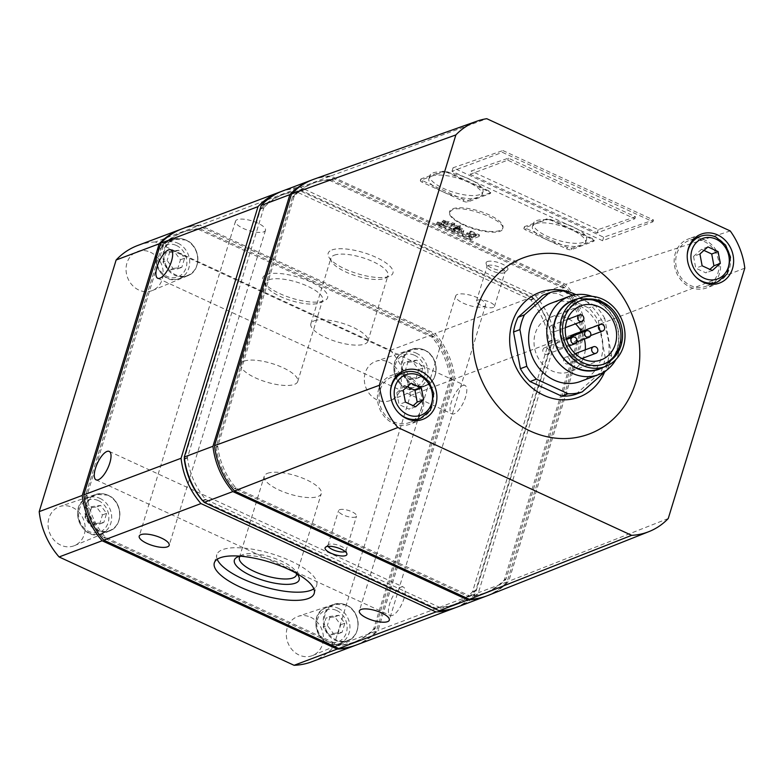 <?xml version="1.0" encoding="UTF-8"?>
<svg xmlns="http://www.w3.org/2000/svg" width="784" height="784" viewBox="0 0 784 784"><rect width="100%" height="100%" fill="white"/><g stroke="black" fill="none" stroke-linecap="round" stroke-linejoin="round"><path stroke-width="0.59" stroke-dasharray="3.92 2.94" d="M84.966 517.234L87.749 508.14L96.491 506.983L102.449 514.921L99.676 524.016L90.924 525.172L84.966 517.234L89.111 515.676L95.07 523.614L90.924 525.172M323.224 627.092L326.007 617.998L334.748 616.841L340.717 624.779L337.933 633.874L329.192 635.03L323.224 627.092L327.369 625.534L333.337 633.472L329.192 635.03M162.974 262.091L165.747 252.997L174.489 251.85L180.457 259.778L177.674 268.873L168.932 270.029L162.974 262.091L167.119 260.533L173.078 268.471L168.932 270.029M401.232 371.949L404.005 362.865L412.756 361.708L418.715 369.636L415.932 378.731L407.19 379.887L401.232 371.949L405.377 370.391L411.335 378.329L407.19 379.887M424.428 350.027A19.149 16.699 -110.6 0 1 436.139 368.196A19.149 16.699 -110.6 0 1 425.869 385.277A19.149 16.699 -110.6 0 1 403.495 373.233A19.149 16.699 -110.6 0 1 412.384 349.429A19.149 16.699 -110.6 0 1 424.428 350.027M186.171 240.169A19.149 16.699 -110.6 0 1 197.882 258.338A19.149 16.699 -110.6 0 1 187.611 275.419A19.149 16.699 -110.6 0 1 165.238 263.375A19.149 16.699 -110.6 0 1 174.126 239.571A19.149 16.699 -110.6 0 1 186.171 240.169M346.42 605.17A19.149 16.699 -110.6 0 1 358.131 623.339A19.149 16.699 -110.6 0 1 347.871 640.41A19.149 16.699 -110.6 0 1 325.497 628.376A19.149 16.699 -110.6 0 1 334.386 604.572A19.149 16.699 -110.6 0 1 346.42 605.17M108.163 495.312A19.149 16.699 -110.6 0 1 119.874 513.481A19.149 16.699 -110.6 0 1 109.613 530.552A19.149 16.699 -110.6 0 1 87.24 518.518A19.149 16.699 -110.6 0 1 96.128 494.714A19.149 16.699 -110.6 0 1 108.163 495.312M730.227 230.947L565.744 284.347L330.75 175.998L486.776 118.698M330.75 175.998A73.108 63.769 69.4 0 0 313.953 179.203M744.8 268.157L585.638 329.652A73.108 63.769 69.4 0 0 565.744 284.347M330.172 179.467A69.629 60.731 69.4 0 0 314.247 182.799A69.629 60.731 69.4 0 0 294.412 195.892A1.392 1.215 69.4 0 0 294.127 196.392L217.805 446.018A1.392 1.215 69.4 0 0 217.756 446.635A69.629 60.731 69.4 0 0 235.876 487.893A1.392 1.215 69.4 0 0 236.347 488.265L469.469 595.752A1.392 1.215 69.4 0 0 470.018 595.86A69.629 60.731 69.4 0 0 485.943 592.528A69.629 60.731 69.4 0 0 505.778 579.435A1.392 1.215 69.4 0 0 506.072 578.935L582.385 329.309A1.392 1.215 69.4 0 0 582.434 328.692A69.629 60.731 69.4 0 0 564.323 287.434A1.392 1.215 69.4 0 0 563.843 287.062L330.73 179.575A1.392 1.215 69.4 0 0 330.172 179.467L328.574 180.065A69.629 60.731 69.4 0 0 312.649 183.397A69.629 60.731 69.4 0 0 292.824 196.49A1.392 1.215 69.4 0 0 292.53 196.99L216.208 446.625A1.392 1.215 69.4 0 0 216.159 447.233A69.629 60.731 69.4 0 0 234.279 488.501A1.392 1.215 69.4 0 0 234.759 488.863L467.872 596.35A1.392 1.215 69.4 0 0 468.43 596.457A69.629 60.731 69.4 0 0 484.355 593.125A69.629 60.731 69.4 0 0 504.181 580.033A1.392 1.215 69.4 0 0 504.475 579.533L580.797 329.907A1.392 1.215 69.4 0 0 580.846 329.3A69.629 60.731 69.4 0 0 562.726 288.032A1.392 1.215 69.4 0 0 562.246 287.659L329.133 180.173A1.392 1.215 69.4 0 0 328.574 180.065M264.13 207.29A1.392 1.215 69.4 0 0 263.836 207.789L187.513 457.415A1.392 1.215 69.4 0 0 187.464 458.023A69.629 60.731 69.4 0 0 205.584 499.29A1.392 1.215 69.4 0 0 206.065 499.663L439.177 607.149A1.392 1.215 69.4 0 0 439.736 607.257A69.629 60.731 69.4 0 0 455.661 603.915A69.629 60.731 69.4 0 0 475.486 590.832A1.392 1.215 69.4 0 0 475.78 590.332L552.103 340.697A1.392 1.215 69.4 0 0 552.152 340.089A69.629 60.731 69.4 0 0 534.031 298.822A1.392 1.215 69.4 0 0 533.551 298.459L300.439 190.973A1.392 1.215 69.4 0 0 299.88 190.865A69.629 60.731 69.4 0 0 283.955 194.197A69.629 60.731 69.4 0 0 264.13 207.29L260.935 208.485A1.392 1.215 69.4 0 0 260.651 208.985L184.416 458.326M202.86 500.849A1.392 1.215 69.4 0 0 202.87 500.858L435.992 608.345A1.392 1.215 69.4 0 0 436.541 608.453A69.629 60.731 69.4 0 0 452.466 605.121A69.629 60.731 69.4 0 0 472.301 592.028A1.392 1.215 69.4 0 0 472.595 591.528L548.908 341.902A1.392 1.215 69.4 0 0 548.957 341.285A69.629 60.731 69.4 0 0 530.846 300.027A1.392 1.215 69.4 0 0 530.366 299.655L297.254 192.168A1.392 1.215 69.4 0 0 296.695 192.06A69.629 60.731 69.4 0 0 280.77 195.392A69.629 60.731 69.4 0 0 260.935 208.485M455.279 607.757A73.108 63.769 69.4 0 0 475.222 593.89L552.161 342.255A73.108 63.769 69.4 0 0 532.267 296.94L297.273 188.591L200.028 225.175A73.108 63.769 69.4 0 0 182.3 228.722M297.273 188.591A73.108 63.769 69.4 0 0 281.142 191.561M356.455 644.958A73.108 63.769 69.4 0 0 377.986 630.473L454.916 378.839A73.108 63.769 69.4 0 0 435.022 333.523L200.028 225.175M475.222 593.89L377.986 630.473M462.756 385.483A15.67 5.743 114.8 0 1 464.981 385.434A15.67 5.743 114.8 0 1 463.638 402.065A15.67 5.743 114.8 0 1 451.868 413.883A15.67 5.743 114.8 0 1 452.133 399.811A15.67 5.743 114.8 0 1 462.756 385.483M401.124 587.079A15.67 5.743 114.8 0 1 403.348 587.03A15.67 5.743 114.8 0 1 402.006 603.66A15.67 5.743 114.8 0 1 390.236 615.479A15.67 5.743 114.8 0 1 390.501 601.406A15.67 5.743 114.8 0 1 401.124 587.079M552.161 342.255L454.916 378.839M532.267 296.94L435.022 333.523M331.955 249.959A33.869 10.966 17 0 1 375.379 257.005A33.869 10.966 17 0 1 389.903 276.046A33.869 10.966 17 0 1 357.357 273.645A33.869 10.966 17 0 1 329.045 257.446A33.869 10.966 17 0 1 331.955 249.959M483.875 306.662A15.67 5.076 -163 0 0 485.619 305.143A15.67 5.076 -163 0 0 472.125 295.705A15.67 5.076 -163 0 0 455.651 295.98A15.67 5.076 -163 0 0 466.225 304.408A15.67 5.076 -163 0 0 483.875 306.662M263.738 231.858A15.67 5.076 -163 0 0 265.482 230.329A15.67 5.076 -163 0 0 251.987 220.902A15.67 5.076 -163 0 0 235.514 221.166A15.67 5.076 -163 0 0 246.088 229.604A15.67 5.076 -163 0 0 263.738 231.858M199.45 228.644A69.629 60.731 69.4 0 0 183.525 231.976A69.629 60.731 69.4 0 0 163.689 245.069A1.392 1.215 69.4 0 0 163.405 245.568L87.083 495.204A1.392 1.215 69.4 0 0 87.034 495.811A69.629 60.731 69.4 0 0 105.154 537.079A1.392 1.215 69.4 0 0 105.634 537.442L338.747 644.928A1.392 1.215 69.4 0 0 339.305 645.036A69.629 60.731 69.4 0 0 355.23 641.704A69.629 60.731 69.4 0 0 375.056 628.611A1.392 1.215 69.4 0 0 375.35 628.111L451.672 378.486A1.392 1.215 69.4 0 0 451.721 377.868A69.629 60.731 69.4 0 0 433.601 336.61A1.392 1.215 69.4 0 0 433.121 336.238L200.008 228.752A1.392 1.215 69.4 0 0 199.45 228.644L197.852 229.242A69.629 60.731 69.4 0 0 181.937 232.583A69.629 60.731 69.4 0 0 162.102 245.666A1.392 1.215 69.4 0 0 161.808 246.166L85.485 495.802A1.392 1.215 69.4 0 0 85.436 496.409A69.629 60.731 69.4 0 0 103.557 537.677A1.392 1.215 69.4 0 0 104.037 538.04L337.149 645.526A1.392 1.215 69.4 0 0 337.708 645.634A69.629 60.731 69.4 0 0 353.633 642.302A69.629 60.731 69.4 0 0 373.468 629.209A1.392 1.215 69.4 0 0 373.752 628.719L450.075 379.084A1.392 1.215 69.4 0 0 450.124 378.476A69.629 60.731 69.4 0 0 432.004 337.208A1.392 1.215 69.4 0 0 431.523 336.836L198.411 229.349A1.392 1.215 69.4 0 0 197.852 229.242M311.816 661.755A73.108 63.769 69.4 0 0 333.347 647.27L410.277 395.626A73.108 63.769 69.4 0 0 390.383 350.311L155.399 241.962L198.44 225.772A73.108 63.769 69.4 0 0 181.506 229.026M155.399 241.962A73.108 63.769 69.4 0 0 137.661 245.51M355.652 645.252A73.108 63.769 69.4 0 0 376.389 631.071L453.319 379.436A73.108 63.769 69.4 0 0 433.425 334.121L198.44 225.772M333.347 647.27L376.389 631.071M410.277 395.626L453.319 379.436M390.383 350.311L433.425 334.121M266.599 274.547A33.869 10.966 17 0 1 310.023 281.593A33.869 10.966 17 0 1 324.547 300.635A33.869 10.966 17 0 1 292.001 298.234A33.869 10.966 17 0 1 263.679 282.034A33.869 10.966 17 0 1 266.599 274.547M388.648 362.09A20.894 18.218 -110.6 0 1 401.408 381.592A20.894 18.218 -110.6 0 1 390.755 400.33A20.894 18.218 -110.6 0 1 365.824 387.404A20.894 18.218 -110.6 0 1 376.055 361.248A20.894 18.218 -110.6 0 1 388.648 362.09M150.391 252.232A20.894 18.218 -110.6 0 1 163.15 271.734A20.894 18.218 -110.6 0 1 152.498 290.472A20.894 18.218 -110.6 0 1 127.557 277.546A20.894 18.218 -110.6 0 1 137.788 251.39A20.894 18.218 -110.6 0 1 150.391 252.232M310.65 617.233A20.894 18.218 -110.6 0 1 323.4 636.735A20.894 18.218 -110.6 0 1 312.747 655.473A20.894 18.218 -110.6 0 1 287.816 642.547A20.894 18.218 -110.6 0 1 298.047 616.391A20.894 18.218 -110.6 0 1 310.65 617.233M72.383 507.375A20.894 18.218 -110.6 0 1 85.142 526.877A20.894 18.218 -110.6 0 1 74.49 545.615A20.894 18.218 -110.6 0 1 49.559 532.689A20.894 18.218 -110.6 0 1 59.79 506.533A20.894 18.218 -110.6 0 1 72.383 507.375M486.374 596.075A73.108 63.769 69.4 0 0 507.111 581.895L584.041 330.26A73.108 63.769 69.4 0 0 564.147 284.945L329.162 176.596L300.468 187.386A73.108 63.769 69.4 0 0 282.73 190.933M329.162 176.596A73.108 63.769 69.4 0 0 312.228 179.85M456.886 607.179A73.108 63.769 69.4 0 0 478.416 592.694L555.346 341.05A73.108 63.769 69.4 0 0 535.452 295.735L300.468 187.386M507.111 581.895L478.416 592.694M584.041 330.26L555.346 341.05M564.147 284.945L535.452 295.735M487.374 261.562A11.407 3.695 17 0 1 501.26 263.61A11.407 3.695 17 0 1 507.503 269.97A11.407 3.695 17 0 1 495.939 269.539A11.407 3.695 17 0 1 486.109 263.434A11.407 3.695 17 0 1 487.374 261.562M488.099 595.428A73.108 63.769 69.4 0 0 508.698 581.297L585.638 329.652M668.252 518.528L508.698 581.297M217.207 559.276A52.224 16.915 17 0 1 216.835 554.68A52.224 16.915 17 0 1 222.646 549.613A52.224 16.915 17 0 1 281.495 557.11A52.224 16.915 17 0 1 316.716 585.217A52.224 16.915 17 0 1 313.835 588.823M240.149 556.17A33.869 10.966 17 0 1 269.98 559.462A33.869 10.966 17 0 1 296.548 573.408M240.218 556.179A29.821 9.663 17 0 1 242.06 554.935A29.821 9.663 17 0 1 242.697 554.67A29.821 9.663 17 0 1 271.401 557.267A29.821 9.663 17 0 1 295.656 571.32A29.821 9.663 17 0 1 296.489 573.378M267.579 473.291A29.821 9.663 17 0 1 301.174 477.574A29.821 9.663 17 0 1 321.293 493.626A29.821 9.663 17 0 1 289.953 494.145A29.821 9.663 17 0 1 264.257 476.182A29.821 9.663 17 0 1 267.579 473.291M314.188 320.832A29.821 9.663 17 0 1 347.792 325.115A29.821 9.663 17 0 1 367.902 341.167A29.821 9.663 17 0 1 336.561 341.687A29.821 9.663 17 0 1 310.866 323.733A29.821 9.663 17 0 1 314.188 320.832M334.249 255.192A29.821 9.663 17 0 1 367.853 259.484A29.821 9.663 17 0 1 387.972 275.537A29.821 9.663 17 0 1 385.277 278.173A29.821 9.663 17 0 1 356.622 276.056A29.821 9.663 17 0 1 331.691 261.787A29.821 9.663 17 0 1 330.926 258.093A29.821 9.663 17 0 1 334.249 255.192M244.01 361.169A29.821 9.663 17 0 1 277.614 365.462A29.821 9.663 17 0 1 297.724 381.514A29.821 9.663 17 0 1 266.384 382.024A29.821 9.663 17 0 1 240.688 364.07A29.821 9.663 17 0 1 244.01 361.169M268.892 279.79A29.821 9.663 17 0 1 302.497 284.073A29.821 9.663 17 0 1 322.606 300.125A29.821 9.663 17 0 1 319.921 302.761A29.821 9.663 17 0 1 291.266 300.644A29.821 9.663 17 0 1 266.325 286.376A29.821 9.663 17 0 1 265.57 282.681A29.821 9.663 17 0 1 268.892 279.79M477.515 300.145A9.398 3.048 17 0 1 488.109 301.487A9.398 3.048 17 0 1 494.449 306.554A9.398 3.048 17 0 1 484.571 306.711A9.398 3.048 17 0 1 476.476 301.056A9.398 3.048 17 0 1 477.515 300.145M488.109 265.492A9.398 3.048 17 0 1 498.702 266.844A9.398 3.048 17 0 1 505.043 271.901A9.398 3.048 17 0 1 504.69 272.42A9.398 3.048 17 0 1 495.165 272.068A9.398 3.048 17 0 1 487.07 267.04A9.398 3.048 17 0 1 487.07 266.403A9.398 3.048 17 0 1 488.109 265.492M328.173 546.34A9.398 3.048 17 0 1 327.977 545.252A9.398 3.048 17 0 1 328.329 544.733A9.398 3.048 17 0 1 329.025 544.341A9.398 3.048 17 0 1 338.747 545.38A9.398 3.048 17 0 1 345.96 550.123A9.398 3.048 17 0 1 345.96 550.75A9.398 3.048 17 0 1 345.195 551.544M339.619 509.698A9.398 3.048 17 0 1 350.213 511.041A9.398 3.048 17 0 1 356.553 516.107A9.398 3.048 17 0 1 346.665 516.264A9.398 3.048 17 0 1 338.57 510.609A9.398 3.048 17 0 1 339.619 509.698M449.075 221.5L447.615 222.705L442.558 224.253L439.216 223.538L437.031 222.45L437.56 221.98L441.764 223.077L445.577 221.764L442.499 220.343L443.313 220.059L446.39 221.48L449.075 221.5L447.135 224.283L447.615 222.705M452.299 222.764L454.896 223.714L452.299 222.764L451.839 224.253L453.72 224.547L454.171 223.087M450.712 223.469L452.74 224.4L446.174 226.674L444.146 225.733L450.712 223.469L450.241 225.018L452.27 225.959L452.74 224.4M463.903 230.545L461.707 231.829L459.787 231.966C455.896 231.486 453.279 230.369 451.947 228.624L449.134 228.036L458.434 224.822L460.463 225.753L456.896 226.968C461.002 227.781 463.334 228.967 463.903 230.545L463.422 232.133A9.31 3.018 17 0 1 463.393 232.221A9.31 3.018 17 0 1 462.785 232.926A15.17 4.91 17 0 1 461.188 233.524A9.222 2.989 17 0 1 459.257 233.701L459.787 231.966M456.406 228.556L457.209 226.831M471.086 231.104L479.543 235.004L470.802 238.022L462.344 234.122L463.324 233.789L469.714 236.729L472.821 235.661L466.852 232.907L467.823 232.574L473.791 235.327L476.486 234.387L470.106 231.447L471.086 231.104L470.635 232.583L479.093 236.484L479.543 235.004M463.393 224.939C453.534 220.186 448.879 215.963 449.428 212.268L452.476 209.73C464.53 204.604 506.582 220.686 502.593 228.899C501.505 234.749 479.259 232.505 463.393 224.939M502.916 150.557L653.523 220L603.68 237.219L453.074 167.776L502.916 150.557L502.377 152.331L652.984 221.774L602.602 240.727L452.005 171.284L502.377 152.331M551.348 219.706L592.537 238.689L594.282 240.276L571.81 248.224L567.293 247.411L526.113 228.418L524.369 226.841L524.751 226.517L546.83 218.893L551.348 219.706L551.152 220.343L592.341 239.336A3.479 1.127 17 0 1 594.076 240.953A3.479 1.127 17 0 1 593.684 241.296L571.369 249.684A3.479 1.127 17 0 1 566.832 248.93L525.652 229.947A3.479 1.127 17 0 1 523.918 228.33A3.479 1.127 17 0 1 524.3 227.987L546.624 219.589A3.479 1.127 17 0 1 551.152 220.343M447.811 171.961L488.991 190.953L490.735 192.541L490.353 192.854L468.273 200.479L463.756 199.665L422.576 180.683L420.832 179.095L421.214 178.781L443.293 171.157L447.811 171.961L447.615 172.607L488.795 191.59A3.479 1.127 17 0 1 490.529 193.217A3.479 1.127 17 0 1 490.147 193.55L467.823 201.949A3.479 1.127 17 0 1 463.295 201.194L422.106 182.202A3.479 1.127 17 0 1 420.371 180.585A3.479 1.127 17 0 1 420.763 180.251L443.078 171.853A3.479 1.127 17 0 1 447.615 172.607M535.521 223.812A27.783 8.996 17 0 1 566.822 227.811A27.783 8.996 17 0 1 585.56 242.766A27.783 8.996 17 0 1 556.366 243.246A27.783 8.996 17 0 1 532.424 226.517A27.783 8.996 17 0 1 535.521 223.812M431.984 176.077A27.783 8.996 17 0 1 463.285 180.065A27.783 8.996 17 0 1 482.023 195.02A27.783 8.996 17 0 1 452.819 195.5A27.783 8.996 17 0 1 428.887 178.772A27.783 8.996 17 0 1 431.984 176.077M653.523 220L652.984 221.774M453.074 167.776L452.005 171.284M603.68 237.219L602.602 240.727M470.145 174.313L597.212 232.897L634.834 218.746L507.767 160.152L470.145 174.313L471.145 171.02L508.375 158.162L635.442 216.756L634.834 218.746M508.375 158.162L507.767 160.152M635.442 216.756L598.221 229.614L471.145 171.02M598.221 229.614L597.212 232.897M452.77 208.779A27.852 9.026 17 0 1 489.049 214.836A27.852 9.026 17 0 1 502.936 227.781A27.852 9.026 17 0 1 473.663 228.262A27.852 9.026 17 0 1 449.663 211.494A27.852 9.026 17 0 1 452.77 208.779M536.481 220.667A27.783 8.996 17 0 1 572.673 226.703A27.783 8.996 17 0 1 586.52 239.62A27.783 8.996 17 0 1 557.326 240.1A27.783 8.996 17 0 1 533.385 223.371A27.783 8.996 17 0 1 536.481 220.667M432.944 172.931A27.783 8.996 17 0 1 469.136 178.968A27.783 8.996 17 0 1 482.983 191.874A27.783 8.996 17 0 1 453.789 192.354A27.783 8.996 17 0 1 429.848 175.626A27.783 8.996 17 0 1 432.944 172.931M575.966 294.686A55.929 48.775 -110.6 0 1 604.631 371.988M575.887 394.274L600.711 372.204A52.224 45.55 69.4 0 0 605.209 357.484L598.349 320.803A52.224 45.55 69.4 0 0 588.696 307.955L557.012 293.343A52.224 45.55 69.4 0 0 542.861 295.215M606.591 370.244L600.711 372.204M607.081 369.803A52.224 45.55 69.4 0 0 611.589 355.083L605.209 357.484M611.589 355.083L604.729 318.402L598.349 320.803M604.729 318.402A52.224 45.55 69.4 0 0 595.076 305.554L588.696 307.955M563.392 290.942L557.012 293.343M595.076 305.554L572.82 295.294M580.464 381.445A41.777 36.436 69.4 0 0 602.857 344.186A41.777 36.436 69.4 0 0 577.308 304.545A41.777 36.436 69.4 0 0 551.044 303.241M582.943 359.013A28.9 25.206 -110.6 0 1 569.87 371.675A28.9 25.206 -110.6 0 1 536.109 353.496A28.9 25.206 -110.6 0 1 549.515 317.579A28.9 25.206 -110.6 0 1 567.685 318.48A28.9 25.206 -110.6 0 1 567.694 318.48M568.674 318.961A28.9 25.206 -110.6 0 1 575.485 323.841M581.385 331.603A28.9 25.206 -110.6 0 1 584.335 339.07M585.266 349.85A28.9 25.206 -110.6 0 1 583.365 358.004M562.638 345.979A3.479 3.038 69.4 0 0 558.463 341.363A3.479 3.038 69.4 0 0 560.923 347.88A3.479 3.038 69.4 0 0 562.638 345.979M546.85 347.822A3.479 3.038 -110.6 0 1 547.114 354.221A3.479 3.038 -110.6 0 1 544.664 347.704A3.479 3.038 -110.6 0 1 546.85 347.822M553.661 325.546A3.479 3.038 -110.6 0 1 553.925 331.955A3.479 3.038 -110.6 0 1 551.475 325.438A3.479 3.038 -110.6 0 1 553.661 325.546M567.655 357.406A3.479 3.038 -110.6 0 1 567.91 363.815A3.479 3.038 -110.6 0 1 565.46 357.298A3.479 3.038 -110.6 0 1 567.655 357.406M572.271 335.023A3.479 3.038 -110.6 0 1 574.721 341.54A3.479 3.038 -110.6 0 1 570.595 336.806M603.621 364.168A33.771 29.449 -110.6 0 1 602.827 364.482A33.771 29.449 -110.6 0 1 563.373 343.245A33.771 29.449 -110.6 0 1 579.043 301.262A33.771 29.449 -110.6 0 1 579.846 300.978M573.28 300.458A36.554 31.879 -110.6 0 1 596.271 301.595A36.554 31.879 -110.6 0 1 618.625 336.277A36.554 31.879 -110.6 0 1 599.025 368.882M577.416 298.9A36.907 32.183 -110.6 0 1 596.359 301.281A36.907 32.183 -110.6 0 1 618.752 333.798A36.907 32.183 -110.6 0 1 603.161 367.333M592.185 296.372A41.777 36.436 -110.6 0 1 595.477 297.714A41.777 36.436 -110.6 0 1 615.93 359.493M696.427 237.807A26.107 22.775 -110.6 0 1 704.581 239.865A26.107 22.775 -110.6 0 1 713.597 283.426M712.646 284.298A26.107 22.775 -110.6 0 1 706.551 287.934A26.107 22.775 -110.6 0 1 676.043 271.509A26.107 22.775 -110.6 0 1 688.166 239.051A26.107 22.775 -110.6 0 1 695.143 237.768M704.101 241.443A24.373 21.256 -110.6 0 1 719.006 264.571A24.373 21.256 -110.6 0 1 705.943 286.297A24.373 21.256 -110.6 0 1 677.464 270.98A24.373 21.256 -110.6 0 1 688.773 240.678A24.373 21.256 -110.6 0 1 704.101 241.443M399.693 374.115A26.107 22.775 -110.6 0 1 407.837 376.183A26.107 22.775 -110.6 0 1 416.853 419.734M415.902 420.606A26.107 22.775 -110.6 0 1 409.816 424.242A26.107 22.775 -110.6 0 1 379.299 407.827A26.107 22.775 -110.6 0 1 391.422 375.369A26.107 22.775 -110.6 0 1 398.399 374.086M407.357 377.761A24.373 21.256 -110.6 0 1 422.262 400.879A24.373 21.256 -110.6 0 1 409.199 422.615A24.373 21.256 -110.6 0 1 380.72 407.288A24.373 21.256 -110.6 0 1 392.039 376.996A24.373 21.256 -110.6 0 1 407.357 377.761M411.335 378.329L420.077 377.173L422.86 368.078L416.902 360.14L408.15 361.297L404.005 362.865M408.15 361.297L405.377 370.391M420.077 377.173L415.932 378.731M422.86 368.078L418.715 369.636M416.902 360.14L412.756 361.708M173.078 268.471L181.819 267.315L184.603 258.22L178.634 250.282L169.893 251.439L165.747 252.997M169.893 251.439L167.119 260.533M181.819 267.315L177.674 268.873M184.603 258.22L180.457 259.778M178.634 250.282L174.489 251.85M333.337 633.472L342.079 632.316L344.852 623.221L338.894 615.283L330.152 616.44L326.007 617.998M330.152 616.44L327.369 625.534M342.079 632.316L337.933 633.874M344.852 623.221L340.717 624.779M338.894 615.283L334.748 616.841M95.07 523.614L103.821 522.458L106.595 513.363L100.636 505.425L91.895 506.582L87.749 508.14M91.895 506.582L89.111 515.676M103.821 522.458L99.676 524.016M106.595 513.363L102.449 514.921M100.636 505.425L96.491 506.983M403.182 390.314L396.802 392.706L399.007 404.505L409.199 409.209L413.158 405.691M411.169 383.209L404.789 385.61L396.802 392.706M405.387 402.104L399.007 404.505M415.579 406.808L409.199 409.209M407.21 386.728L404.789 385.61M699.926 253.996L693.546 256.397L695.751 268.197L705.943 272.891L709.892 269.373M707.903 246.891L701.533 249.292L693.546 256.397M702.131 265.796L695.751 268.197M712.323 270.49L705.943 272.891M703.954 250.41L701.533 249.292M479.093 236.484L470.263 239.806L470.802 238.022M470.263 239.806L461.796 235.906L462.344 234.122M461.796 235.906L462.785 235.533L463.324 233.789M462.785 235.533L469.175 238.473L469.714 236.729M469.175 238.473L472.321 237.297L472.821 235.661M472.321 237.297L466.353 234.543L466.852 232.907M466.353 234.543L467.333 234.181L467.823 232.574M467.333 234.181L473.301 236.925L473.791 235.327M473.301 236.925L476.025 235.896L476.486 234.387M476.025 235.896L469.636 232.956L470.106 231.447M469.636 232.956L470.635 232.583M459.257 233.701A5.145 1.666 17 0 1 454.348 232.564A5.145 1.666 17 0 1 451.417 230.369L451.947 228.624M451.417 230.369L448.585 229.81L449.134 228.036M448.585 229.81L457.983 226.272L458.434 224.822M457.983 226.272L460.012 227.213L460.463 225.753M460.012 227.213L457.386 228.203L457.856 226.654M457.386 228.203A33.555 10.868 17 0 1 456.729 228.389M461.149 231.26A5.596 1.813 17 0 1 461.119 231.466A5.596 1.813 17 0 1 460.874 231.809A13.357 4.332 17 0 1 458.679 232.632A5.057 1.637 17 0 1 457.376 232.681A3.067 0.99 17 0 1 454.514 231.888A5.341 1.735 17 0 1 453.769 231.515A2.901 0.941 17 0 1 452.691 230.349A2.901 0.941 17 0 1 452.701 230.31A5.282 1.715 17 0 1 452.878 230.065A9.143 2.96 17 0 1 453.201 229.83A13.985 4.528 17 0 1 453.916 229.506A17.003 5.508 17 0 1 454.534 229.31A11.623 3.763 17 0 1 455.161 229.163A6.056 1.96 17 0 1 455.798 229.095A4.087 1.323 17 0 1 456.464 229.104A2.852 0.921 17 0 1 458.718 229.634A4.998 1.617 17 0 1 459.591 229.996A2.94 0.951 17 0 1 461.149 231.26L461.639 229.663L457.905 230.947L454.308 229.761L453.23 228.585L456.954 227.507L461.639 229.663M459.591 229.996L460.071 228.418M458.718 229.634L459.208 228.046M453.916 229.506L454.426 227.84M452.701 230.31L453.23 228.585M453.769 231.515L454.308 229.761M454.514 231.888L455.053 230.133M457.376 232.681L457.905 230.947M456.406 228.575A5.096 1.646 17 0 1 463.422 232.133M452.27 225.959L445.635 228.448L446.174 226.674M445.635 228.448L443.607 227.517L444.146 225.733M443.607 227.517L450.241 225.018M453.72 224.547L454.446 225.194L454.671 223.861M454.22 225.351L451.839 224.253M447.135 224.283L443.283 225.733A9.575 3.097 17 0 1 442.666 225.91A5.302 1.715 17 0 1 442.029 225.998L442.558 224.253M442.029 225.998A2.93 0.951 17 0 1 439.363 225.576A4.792 1.548 17 0 1 438.677 225.322L439.216 223.538M438.677 225.322A6.899 2.234 17 0 1 436.492 224.234L437.031 222.45M436.492 224.234L437.56 221.98M441.764 223.077L441.245 224.792A5.508 1.784 17 0 1 440.647 224.939A1.686 0.549 17 0 1 438.56 224.538A9.241 2.999 17 0 1 437.668 224.087A5.851 1.891 17 0 1 437.031 223.724M438.56 224.538L439.099 222.783M440.647 224.939L441.167 223.215M441.245 224.792L445.096 223.342L445.577 221.764M445.096 223.342L442.019 221.921L442.499 220.343M442.019 221.921L442.842 221.607L443.313 220.059M442.842 221.607L445.92 223.028L446.39 221.48M445.92 223.028L448.615 222.999M98.431 500.643A17.062 14.876 -110.6 0 1 103.831 529.553A17.062 14.876 -110.6 0 1 78.87 518.038A17.062 14.876 -110.6 0 1 98.431 500.643M336.689 610.501A17.062 14.876 -110.6 0 1 342.089 639.411A17.062 14.876 -110.6 0 1 317.128 627.896A17.062 14.876 -110.6 0 1 336.689 610.501M176.429 245.5A17.062 14.876 -110.6 0 1 181.839 274.41A17.062 14.876 -110.6 0 1 156.869 262.905A17.062 14.876 -110.6 0 1 176.429 245.5M414.687 355.358A17.062 14.876 -110.6 0 1 420.097 384.268A17.062 14.876 -110.6 0 1 395.126 372.763A17.062 14.876 -110.6 0 1 414.687 355.358M423.997 349.889A19.531 17.032 -110.6 0 1 435.924 368.117A19.531 17.032 -110.6 0 1 425.967 385.63A19.531 17.032 -110.6 0 1 402.653 373.547A19.531 17.032 -110.6 0 1 412.217 349.096A19.531 17.032 -110.6 0 1 423.997 349.889M185.739 240.031A19.531 17.032 -110.6 0 1 197.666 258.259A19.531 17.032 -110.6 0 1 187.709 275.772A19.531 17.032 -110.6 0 1 164.395 263.689A19.531 17.032 -110.6 0 1 173.96 239.238A19.531 17.032 -110.6 0 1 185.739 240.031M345.999 605.023A19.531 17.032 -110.6 0 1 357.925 623.251A19.531 17.032 -110.6 0 1 347.959 640.773A19.531 17.032 -110.6 0 1 324.654 628.69A19.531 17.032 -110.6 0 1 334.219 604.239A19.531 17.032 -110.6 0 1 345.999 605.023M107.731 495.165A19.531 17.032 -110.6 0 1 119.658 513.393A19.531 17.032 -110.6 0 1 109.701 530.915A19.531 17.032 -110.6 0 1 86.397 518.832A19.531 17.032 -110.6 0 1 95.962 494.381A19.531 17.032 -110.6 0 1 107.731 495.165M294.412 195.892L292.824 196.49M330.73 179.575L329.133 180.173M563.843 287.062L562.246 287.659M564.323 287.434L562.726 288.032M582.434 328.692L580.846 329.3M582.385 329.309L580.797 329.907M506.072 578.935L504.475 579.533M505.778 579.435L504.181 580.033M470.018 595.86L468.43 596.457M469.469 595.752L467.872 596.35M236.347 488.265L234.759 488.863M235.876 487.893L234.279 488.501M217.756 446.635L216.159 447.233M217.805 446.018L216.208 446.625M294.127 196.392L292.53 196.99M263.836 207.789L260.651 208.985M187.513 457.415L184.446 458.571M187.464 458.023L184.524 459.13M205.584 499.29L202.517 500.447M206.065 499.663L202.87 500.858M439.177 607.149L435.992 608.345M439.736 607.257L436.541 608.453M475.486 590.832L472.301 592.028M475.78 590.332L472.595 591.528M552.103 340.697L548.908 341.902M552.152 340.089L548.957 341.285M534.031 298.822L530.846 300.027M533.551 298.459L530.366 299.655M300.439 190.973L297.254 192.168M299.88 190.865L296.695 192.06M163.689 245.069L162.102 245.666M200.008 228.752L198.411 229.349M433.121 336.238L431.523 336.836M433.601 336.61L432.004 337.208M451.721 377.868L450.124 378.476M451.672 378.486L450.075 379.084M375.35 628.111L373.752 628.719M375.056 628.611L373.468 629.209M339.305 645.036L337.708 645.634M338.747 644.928L337.149 645.526M105.634 537.442L104.037 538.04M105.154 537.079L103.557 537.677M87.034 495.811L85.436 496.409M87.083 495.204L85.485 495.802M163.405 245.568L161.808 246.166M592.537 238.689L592.341 239.336M546.83 218.893L546.624 219.589M524.751 226.517L524.3 227.987M526.113 228.418L525.652 229.947M567.293 247.411L566.832 248.93M571.81 248.224L571.369 249.684M593.9 240.59L593.684 241.296M488.991 190.953L488.795 191.59M443.293 171.157L443.078 171.853M421.214 178.781L420.763 180.251M422.576 180.683L422.106 182.202M463.756 199.665L463.295 201.194M468.273 200.479L467.823 201.949M490.353 192.854L490.147 193.55M700.259 236.366A24.373 21.256 -110.6 0 1 715.576 237.121A24.373 21.256 -110.6 0 1 730.482 260.249A24.373 21.256 -110.6 0 1 717.419 281.985M695.29 276.487A24.373 21.256 -110.6 0 1 687.245 255.084M403.515 372.674A24.373 21.256 -110.6 0 1 418.832 373.439A24.373 21.256 -110.6 0 1 433.738 396.567A24.373 21.256 -110.6 0 1 420.675 418.293M398.556 412.796A24.373 21.256 -110.6 0 1 390.501 391.402M99.96 498.399A19.149 16.699 -110.6 0 1 111.671 516.568A19.149 16.699 -110.6 0 1 101.41 533.639A19.149 16.699 -110.6 0 1 79.037 521.595A19.149 16.699 -110.6 0 1 87.926 497.801A19.149 16.699 -110.6 0 1 99.96 498.399M338.218 608.257A19.149 16.699 -110.6 0 1 349.929 626.426A19.149 16.699 -110.6 0 1 339.668 643.497A19.149 16.699 -110.6 0 1 317.295 631.463A19.149 16.699 -110.6 0 1 326.183 607.659A19.149 16.699 -110.6 0 1 338.218 608.257M177.968 243.256A19.149 16.699 -110.6 0 1 189.679 261.425A19.149 16.699 -110.6 0 1 179.409 278.496A19.149 16.699 -110.6 0 1 157.035 266.462A19.149 16.699 -110.6 0 1 165.924 242.658A19.149 16.699 -110.6 0 1 177.968 243.256M416.226 353.114A19.149 16.699 -110.6 0 1 427.937 371.283A19.149 16.699 -110.6 0 1 417.676 388.354A19.149 16.699 -110.6 0 1 395.303 376.32A19.149 16.699 -110.6 0 1 404.191 352.516A19.149 16.699 -110.6 0 1 416.226 353.114M462.785 232.926L463.285 231.28M461.188 233.524L461.707 231.829M460.874 231.809L461.374 230.182M456.464 229.104L456.954 227.507M455.798 229.095L456.288 227.487M455.161 229.163L455.651 227.536M454.534 229.31L455.034 227.664M453.201 229.83L453.72 228.134M452.878 230.065L453.397 228.35M458.679 232.632L459.208 230.927M443.283 225.733L443.803 224.018M442.666 225.91L443.195 224.175M439.363 225.576L439.902 223.803M437.668 224.087L438.207 222.342M390.755 400.33L425.967 385.63C440.167 380.71 438.962 355.701 424.281 349.88L412.217 349.096L376.055 361.248M152.498 290.472L187.709 275.772C201.9 270.852 200.704 245.843 186.024 240.022L173.96 239.238L137.788 251.39M312.747 655.473L347.959 640.773C362.159 635.853 360.963 610.844 346.273 605.023L334.219 604.239L298.047 616.391M74.49 545.615L109.701 530.915C123.901 525.995 122.696 500.986 108.016 495.165L95.962 494.381L59.79 506.533M314.247 182.799L312.649 183.397M485.943 592.528L484.355 593.125M455.661 603.915L452.466 605.121M283.955 194.197L280.77 195.392M183.525 231.976L181.937 232.583M355.23 641.704L353.633 642.302M314.208 593.41L316.716 585.217M214.326 562.873L216.835 554.68M242.06 554.935L237.434 557.061M295.656 571.32L298.302 575.662M296.411 575.015L321.293 493.626M239.375 557.571L264.257 476.182M235.514 221.166L139.219 536.158M265.482 230.329L169.177 545.321M455.651 295.98L359.356 610.961M485.619 305.143L389.315 620.124M367.902 341.167L387.972 275.537M310.866 323.733L330.926 258.093M385.277 278.173L389.903 276.046M331.691 261.787L329.045 257.446M96.089 479.857L390.236 615.479M109.201 451.398L403.348 587.03M157.721 278.261L451.868 413.883M170.834 249.802L464.981 385.434M297.724 381.514L322.606 300.125M240.688 364.07L265.57 282.681M319.921 302.761L324.547 300.635M266.325 286.376L263.679 282.034M494.449 306.554L505.043 271.901M476.476 301.056L487.07 266.403M504.69 272.42L507.503 269.97M487.07 267.04L486.109 263.434M328.329 544.733L325.517 547.183M345.96 550.123L346.91 553.729M345.96 550.75L356.553 516.107M327.977 545.252L338.57 510.609M524.369 226.841L523.918 228.33M594.282 240.267L594.076 240.953M420.832 179.105L420.371 180.585M490.745 192.531L490.529 193.217M502.593 228.899L502.936 227.781M449.428 212.268L449.663 211.494M585.56 242.766L586.52 239.62M532.424 226.517L533.385 223.371M482.023 195.02L482.983 191.874M428.887 178.772L429.848 175.626M580.768 305.829L549.515 317.579M601.112 359.915L569.87 371.675M580.64 300.664L579.043 301.262M604.425 363.884L602.827 364.482M590.656 335.552L574.721 341.54M575.142 353.653L565.46 357.298M581.953 358.533L567.91 363.815M567.263 319.49L551.475 325.438M565.362 327.653L553.925 331.955M566.587 339.462L544.664 347.704M569.253 345.901L547.114 354.221M701.239 234.132L688.166 239.051M719.624 283.014L706.551 287.934M404.495 370.45L391.422 375.369M422.88 419.322L409.816 424.242M694.193 238.64L688.773 240.678M711.362 284.259L705.943 286.297M397.459 374.958L392.039 376.996M414.618 420.577L409.199 422.615M96.128 494.714L87.926 497.801C67.012 504.386 81.34 542.469 101.41 533.639L109.613 530.552M334.386 604.572L326.183 607.659C305.27 614.244 319.598 652.327 339.668 643.497L347.871 640.41M174.126 239.571L165.924 242.658C145.02 249.243 159.348 287.326 179.409 278.496L187.611 275.419M412.384 349.429L404.191 352.516C383.278 359.101 397.606 397.184 417.676 388.354L425.869 385.277M566.293 338.423L558.463 341.363M576.848 341.893L560.923 347.88M463.393 232.221L463.883 230.623M461.119 231.466L461.609 229.859M452.691 230.349L453.221 228.624M454.446 225.194L454.896 223.714M451.623 224.41L452.084 222.921"/><path stroke-width="1.18" d="M707.903 246.891L699.926 253.996L702.131 265.796L712.323 270.49L720.3 263.395L718.095 251.595L707.903 246.891M411.169 383.209L403.182 390.314L405.387 402.104L415.579 406.808L423.566 399.703L421.351 387.904L411.169 383.209M476.966 121.177L313.953 179.203A73.108 63.769 69.4 0 0 291.491 194.03L214.551 445.665A73.108 63.769 69.4 0 0 234.445 490.98L469.44 599.329A73.108 63.769 69.4 0 0 488.099 595.428L648.936 531.621A70.021 61.074 69.4 0 0 668.252 518.528L744.8 268.157A70.021 61.074 69.4 0 0 730.227 230.947L486.776 118.698A70.021 61.074 69.4 0 0 476.966 121.177A70.021 61.074 69.4 0 0 455.867 134.926L291.491 194.03M420.91 371.263A26.107 22.775 -110.6 0 1 436.884 396.038A26.107 22.775 -110.6 0 1 422.88 419.322A26.107 22.775 -110.6 0 1 392.372 402.907A26.107 22.775 -110.6 0 1 404.495 370.45A26.107 22.775 -110.6 0 1 420.91 371.263M717.654 234.945A26.107 22.775 -110.6 0 1 733.618 259.729A26.107 22.775 -110.6 0 1 719.624 283.014A26.107 22.775 -110.6 0 1 689.116 266.589A26.107 22.775 -110.6 0 1 701.239 234.132A26.107 22.775 -110.6 0 1 717.654 234.945M530.17 431.033A94.051 82.026 69.4 0 0 635.648 382.582A94.051 82.026 69.4 0 0 582.198 260.856A94.051 82.026 69.4 0 0 476.731 309.308A94.051 82.026 69.4 0 0 530.17 431.033M648.936 531.621A70.021 61.074 69.4 0 1 631.669 535.335L397.86 427.525A70.021 61.074 69.4 0 1 379.319 385.307L455.867 134.926M184.416 458.326L184.328 458.62A1.392 1.215 69.4 0 0 184.279 459.228A69.629 60.731 69.4 0 0 202.399 500.496A1.392 1.215 69.4 0 0 202.86 500.849M281.142 191.561A73.108 63.769 69.4 0 0 279.545 192.139L182.3 228.722A73.108 63.769 69.4 0 0 160.769 243.207L83.839 494.851A73.108 63.769 69.4 0 0 103.733 540.156L338.717 648.515A73.108 63.769 69.4 0 0 356.455 644.958L453.691 608.374A73.108 63.769 69.4 0 0 455.279 607.757M279.545 192.139A73.108 63.769 69.4 0 0 258.014 206.623L160.769 243.207M168.609 249.861A15.67 5.743 114.8 0 1 170.834 249.802A15.67 5.743 114.8 0 1 169.491 266.442A15.67 5.743 114.8 0 1 157.721 278.261A15.67 5.743 114.8 0 1 157.986 264.179A15.67 5.743 114.8 0 1 168.609 249.861M106.977 451.447A15.67 5.743 114.8 0 1 109.201 451.398A15.67 5.743 114.8 0 1 107.859 468.028A15.67 5.743 114.8 0 1 96.089 479.857A15.67 5.743 114.8 0 1 96.354 465.774A15.67 5.743 114.8 0 1 106.977 451.447M258.014 206.623L181.075 458.268L83.839 494.851M181.075 458.268A73.108 63.769 69.4 0 0 200.969 503.573L103.733 540.156M387.57 621.653A15.67 5.076 -163 0 0 389.315 620.124A15.67 5.076 -163 0 0 375.82 610.697A15.67 5.076 -163 0 0 359.356 610.961A15.67 5.076 -163 0 0 369.921 619.399A15.67 5.076 -163 0 0 387.57 621.653M167.433 546.84A15.67 5.076 -163 0 0 169.177 545.321A15.67 5.076 -163 0 0 155.683 535.884A15.67 5.076 -163 0 0 139.219 536.158A15.67 5.076 -163 0 0 149.783 544.596A15.67 5.076 -163 0 0 167.433 546.84M220.147 557.796A52.224 16.915 17 0 1 278.986 565.303A52.224 16.915 17 0 1 314.208 593.41A52.224 16.915 17 0 1 259.318 594.321A52.224 16.915 17 0 1 214.326 562.873A52.224 16.915 17 0 1 220.147 557.796M200.969 503.573L435.963 611.932L338.717 648.515M435.963 611.932A73.108 63.769 69.4 0 0 453.691 608.374M181.506 229.026A73.108 63.769 69.4 0 0 180.702 229.32A73.108 63.769 69.4 0 0 159.172 243.804L82.242 495.449A73.108 63.769 69.4 0 0 102.136 540.764L337.13 649.113A73.108 63.769 69.4 0 0 354.858 645.565A73.108 63.769 69.4 0 0 355.652 645.252M180.702 229.32L137.661 245.51A73.108 63.769 69.4 0 0 116.13 260.004L159.172 243.804M116.13 260.004L39.2 511.638L82.242 495.449M39.2 511.638A73.108 63.769 69.4 0 0 59.094 556.954L102.136 540.764M59.094 556.954L294.088 665.302L337.13 649.113M294.088 665.302A73.108 63.769 69.4 0 0 311.816 661.755L354.858 645.565M312.228 179.85A73.108 63.769 69.4 0 0 311.424 180.144L282.73 190.933A73.108 63.769 69.4 0 0 261.199 205.428L184.269 457.062A73.108 63.769 69.4 0 0 204.163 502.377L439.148 610.726A73.108 63.769 69.4 0 0 456.886 607.179L485.58 596.379A73.108 63.769 69.4 0 0 486.374 596.075M311.424 180.144A73.108 63.769 69.4 0 0 289.894 194.628L261.199 205.428M289.894 194.628L212.964 446.272L184.269 457.062M212.964 446.272A73.108 63.769 69.4 0 0 232.858 491.578L204.163 502.377M326.36 546.713A11.407 3.695 17 0 1 338.159 547.967A11.407 3.695 17 0 1 346.91 553.729A11.407 3.695 17 0 1 334.925 554.69A11.407 3.695 17 0 1 325.517 547.183A11.407 3.695 17 0 1 326.36 546.713M232.858 491.578L467.842 599.936L439.148 610.726M467.842 599.936A73.108 63.769 69.4 0 0 485.58 596.379M379.319 385.307L214.551 445.665M397.86 427.525L234.445 490.98M631.669 535.335L469.44 599.329M313.835 588.823A52.224 16.915 17 0 1 261.827 586.128A52.224 16.915 17 0 1 217.207 559.276M296.548 573.408A33.869 10.966 17 0 1 298.302 575.662A33.869 10.966 17 0 1 263.561 580.444A33.869 10.966 17 0 1 237.434 557.061A33.869 10.966 17 0 1 238.16 556.758A33.869 10.966 17 0 1 240.149 556.17M296.489 573.378A29.821 9.663 17 0 1 296.411 575.015A29.821 9.663 17 0 1 265.07 575.534A29.821 9.663 17 0 1 239.375 557.571A29.821 9.663 17 0 1 240.218 556.179M345.195 551.544A9.398 3.048 17 0 1 336.081 550.917A9.398 3.048 17 0 1 328.173 546.34M604.631 371.988A55.929 48.775 -110.6 0 1 540.46 393.597A55.929 48.775 -110.6 0 1 512.726 321.107A55.929 48.775 -110.6 0 1 574.848 294.147A55.929 48.775 -110.6 0 1 575.966 294.686M572.82 295.294L563.392 290.942A52.224 45.55 69.4 0 0 549.241 292.814L542.861 295.215L518.038 317.295A52.224 45.55 69.4 0 0 513.54 332.004L520.4 368.696A52.224 45.55 69.4 0 0 530.053 381.543L561.736 396.145A52.224 45.55 69.4 0 0 575.887 394.274L582.257 391.882L606.591 370.244M549.241 292.814L524.418 314.894L518.038 317.295M524.418 314.894A52.224 45.55 69.4 0 0 519.919 329.613L513.54 332.004M519.919 329.613L526.779 366.295L520.4 368.696M526.779 366.295A52.224 45.55 69.4 0 0 536.432 379.142L530.053 381.543M536.432 379.142L568.106 393.744L561.736 396.145M568.106 393.744A52.224 45.55 69.4 0 0 582.257 391.882M569.213 296.411L551.044 303.241A41.777 36.436 69.4 0 0 528.651 340.501A41.777 36.436 69.4 0 0 554.2 380.142A41.777 36.436 69.4 0 0 580.464 381.445L598.633 374.615A41.777 36.436 -110.6 0 1 549.819 348.341A41.777 36.436 -110.6 0 1 569.213 296.411A41.777 36.436 -110.6 0 1 592.185 296.372M567.694 318.48A28.9 25.206 -110.6 0 1 568.674 318.961M575.485 323.841A28.9 25.206 -110.6 0 1 581.385 331.603M584.335 339.07A28.9 25.206 -110.6 0 1 585.266 349.85M583.365 358.004A28.9 25.206 -110.6 0 1 582.943 359.013M570.595 336.806A3.479 3.038 -110.6 0 1 572.271 335.023L600.328 324.468A3.479 3.038 69.4 0 0 602.778 330.985A3.479 3.038 69.4 0 0 600.328 324.468M598.927 306.73A28.9 25.206 -110.6 0 1 616.606 334.141A28.9 25.206 -110.6 0 1 601.112 359.915A28.9 25.206 -110.6 0 1 567.351 341.746A28.9 25.206 -110.6 0 1 580.768 305.829A28.9 25.206 -110.6 0 1 598.927 306.73M579.846 300.978A33.771 29.449 -110.6 0 1 600.279 302.32A33.771 29.449 -110.6 0 1 620.908 333.876A33.771 29.449 -110.6 0 1 603.621 364.168M601.877 301.713A33.771 29.449 -110.6 0 1 622.525 333.759A33.771 29.449 -110.6 0 1 604.425 363.884A33.771 29.449 -110.6 0 1 564.97 342.637A33.771 29.449 -110.6 0 1 580.64 300.664A33.771 29.449 -110.6 0 1 601.877 301.713M602.641 299.194A36.554 31.879 -110.6 0 1 624.995 333.886A36.554 31.879 -110.6 0 1 605.405 366.491A36.554 31.879 -110.6 0 1 562.696 343.5A36.554 31.879 -110.6 0 1 579.66 298.057A36.554 31.879 -110.6 0 1 602.641 299.194M605.405 366.491L599.025 368.882A36.554 31.879 -110.6 0 1 556.317 345.901A36.554 31.879 -110.6 0 1 573.28 300.458L579.66 298.057M603.161 367.333A36.907 32.183 -110.6 0 1 556.032 345.999A36.907 32.183 -110.6 0 1 577.416 298.9M615.93 359.493A41.777 36.436 -110.6 0 1 598.633 374.615M595.713 346.851A3.479 3.038 69.4 0 0 591.9 351.075A3.479 3.038 69.4 0 0 597.682 351.359A3.479 3.038 69.4 0 0 595.713 346.851M581.718 314.992A3.479 3.038 69.4 0 0 577.916 319.206A3.479 3.038 69.4 0 0 583.698 319.5A3.479 3.038 69.4 0 0 581.718 314.992M574.907 337.257A3.479 3.038 69.4 0 0 571.105 341.481A3.479 3.038 69.4 0 0 576.887 341.765A3.479 3.038 69.4 0 0 574.907 337.257M713.597 283.426A26.107 22.775 -110.6 0 1 712.646 284.298M695.143 237.768A26.107 22.775 -110.6 0 1 696.427 237.807M416.853 419.734A26.107 22.775 -110.6 0 1 415.902 420.606M398.399 374.086A26.107 22.775 -110.6 0 1 399.693 374.115M423.566 399.703L417.186 402.104L414.981 390.305L407.21 386.728M413.158 405.691L417.186 402.104M421.351 387.904L414.981 390.305M720.3 263.395L713.93 265.796L711.715 253.996L703.954 250.41M709.892 269.373L713.93 265.796M718.095 251.595L711.715 253.996M590.695 335.425A3.479 3.038 69.4 0 0 586.52 330.809A3.479 3.038 69.4 0 0 588.98 337.326A3.479 3.038 69.4 0 0 590.695 335.425M716.086 239.169A21.589 18.826 -110.6 0 1 722.917 275.743A21.589 18.826 -110.6 0 1 691.331 261.18A21.589 18.826 -110.6 0 1 716.086 239.169M419.342 375.477A21.589 18.826 -110.6 0 1 426.182 412.051A21.589 18.826 -110.6 0 1 394.597 397.488A21.589 18.826 -110.6 0 1 419.342 375.477M687.245 255.084A24.373 21.256 -110.6 0 1 700.259 236.366C705.443 234.494 710.676 234.749 715.978 237.111L725.621 245.147L730.512 257.132L727.18 273.959L717.419 281.985A24.373 21.256 -110.6 0 1 695.29 276.487M390.501 391.402A24.373 21.256 -110.6 0 1 403.515 372.674C408.699 370.812 413.942 371.057 419.234 373.429L428.877 381.465L433.777 393.45L430.445 410.277L420.675 418.293A24.373 21.256 -110.6 0 1 398.556 412.796M602.778 330.985L590.656 335.552M593.517 346.744L575.142 353.653M595.967 353.261L581.953 358.533M579.533 314.884L567.263 319.49M581.983 321.401L565.362 327.653M572.722 337.149L566.587 339.462M575.172 343.666L569.253 345.901M700.259 236.366L694.193 238.64M717.419 281.985L711.362 284.259M403.515 372.674L397.459 374.958M420.675 418.293L414.618 420.577M586.52 330.809L566.293 338.423M588.98 337.326L576.848 341.893"/></g></svg>
